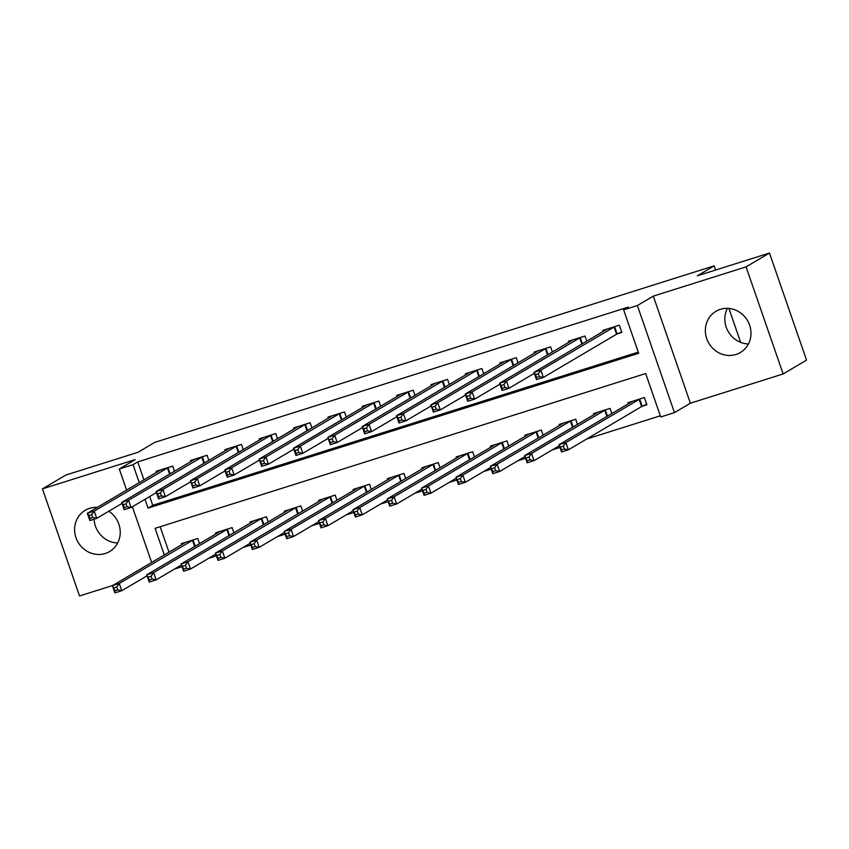 <?xml version="1.0" encoding="UTF-8"?>
<svg xmlns="http://www.w3.org/2000/svg" width="849" height="849" viewBox="0 0 849 849"><rect width="100%" height="100%" fill="white"/><g stroke="black" fill="none" stroke-linecap="round" stroke-linejoin="round"><path stroke-width="1.27" d="M97.348 507.384A23.963 22.403 -120.6 0 0 89.591 508.339A23.963 22.403 -120.6 0 0 85.229 510.291A23.963 22.403 -120.6 0 0 76.93 540.049A23.963 22.403 -120.6 0 0 105.223 553.495A23.963 22.403 -120.6 0 0 109.595 551.553A23.963 22.403 -120.6 0 0 108.81 511.225M735.998 354.479A23.963 22.403 -120.6 0 0 740.36 352.537A23.963 22.403 -120.6 0 0 748.669 322.769A23.963 22.403 -120.6 0 0 720.366 309.323A23.963 22.403 -120.6 0 0 716.004 311.265A23.963 22.403 -120.6 0 0 707.695 341.033A23.963 22.403 -120.6 0 0 735.998 354.479M174.767 568.883L169.662 571.897M715.622 270.035L714.168 265.854L154.858 442.329L138.005 452.284L65.861 475.047L42.45 488.865L79.53 595.956L112.652 585.513M714.168 265.854L697.316 275.808L769.47 253.044L806.55 360.135L783.139 373.953L746.059 266.862L653.295 296.131L637.376 305.534L674.467 412.625L660.724 416.955L645.686 373.539L155.08 528.333L164.324 555.002M653.295 296.131L690.386 403.222L783.139 373.953M690.386 403.222L674.467 412.625M174.798 568.989L182.047 566.697M208.695 558.292L216.41 555.862M243.058 547.456L250.763 545.016M277.411 536.61L285.115 534.18M311.763 525.775L319.479 523.345M346.127 514.929L353.831 512.499M380.479 504.094L388.184 501.663M414.832 493.258L422.547 490.818M449.185 482.412L456.9 479.982M483.548 471.577L491.253 469.147M517.901 460.731L525.605 458.301M552.253 449.896L559.969 447.465M586.617 439.05L660.32 415.798M727.402 308.336A23.963 22.403 -120.6 0 0 748.436 343.962M769.47 253.044L746.059 266.862M160.164 526.73L169.004 552.232M642.428 406.193L646.896 404.782L644.391 397.544L627.899 402.744L628.281 403.848M611.832 413.559L610.038 408.39L593.547 413.59L593.929 414.683M577.479 424.404L575.686 419.226L559.194 424.426L559.576 425.529M543.116 435.24L541.322 430.061L524.831 435.272L525.213 436.365M508.763 446.086L506.97 440.907L490.478 446.107L490.86 447.211M474.411 456.921L472.617 451.742L456.125 456.953L456.507 458.046M440.047 467.757L438.254 462.588L421.773 467.788L422.144 468.881M405.695 478.603L403.901 473.424L387.409 478.624L387.791 479.727M371.342 489.438L369.548 484.27L353.057 489.47L353.439 490.563M336.979 500.284L335.196 495.105L318.704 500.305L319.086 501.409M302.626 511.119L300.833 505.94L284.341 511.151L284.723 512.244M268.273 521.955L266.48 516.786L249.988 521.986L250.37 523.09M233.921 532.801L232.127 527.622L215.635 532.822L216.017 533.925M199.557 543.636L197.764 538.468L181.272 543.668L181.654 544.761M145.03 499.286L148.066 508.073L638.671 353.28L623.633 309.864L628.313 307.105L137.718 461.898L143.948 479.876M149.711 496.527L152.756 505.314L638.268 352.123M617.372 333.837L621.839 332.426L619.335 325.188L602.843 330.388L603.225 331.481M586.776 341.202L584.982 336.024L568.49 341.224L568.872 342.327M552.412 352.038L550.63 346.87L534.138 352.07L534.509 353.163M518.06 362.884L516.266 357.705L499.774 362.905L500.157 364.009M483.707 373.719L481.914 368.54L465.422 373.751L465.804 374.844M449.354 384.555L447.561 379.386L431.069 384.586L431.451 385.69M414.991 395.401L413.198 390.222L396.706 395.432L397.088 396.525M380.639 406.236L378.845 401.068L362.353 406.268L362.735 407.361M346.286 417.082L344.492 411.903L328.001 417.103L328.383 418.207M311.923 427.917L310.129 422.749L293.648 427.949L294.019 429.042M277.57 438.763L275.776 433.584L259.285 438.784L259.667 439.888M243.217 449.599L241.424 444.42L224.932 449.63L225.314 450.723M208.854 460.434L207.071 455.266L190.579 460.466L190.961 461.559M174.501 471.28L172.708 466.101L156.216 471.301L156.598 472.405M740.668 342.38L728.92 308.431M126.607 490.117L119.295 468.998L135.214 459.596L42.45 488.865M119.295 468.998L133.038 464.658L139.257 482.635M137.718 461.898L133.038 464.658M623.633 309.864L637.376 305.534M151.663 562.473L132.37 506.757M152.756 505.314L148.066 508.073M117.661 542.978A23.963 22.403 59.4 0 1 94.09 519.195M96.308 507.999A23.963 22.403 59.4 0 1 96.627 507.362M621.67 331.938L616.565 334.219L543.339 377.444L536.472 379.62L533.968 372.382L607.322 328.977M535.56 374.621L533.968 372.382L540.834 370.206L543.339 377.444L539.317 376.648L538.308 373.751L535.56 374.621L536.568 377.508L539.317 376.648M614.867 326.6L540.834 370.206L538.308 373.751M536.472 379.62L536.568 377.508M632.399 401.375L559.024 444.738L565.89 442.573L568.395 449.811L641.621 406.575L646.726 404.294M564.373 449.004L568.395 449.811L561.529 451.976L559.024 444.738L561.624 449.874L564.373 449.004L563.365 446.107L560.616 446.977M563.365 446.107L565.89 442.573L639.923 398.956M561.624 449.874L561.529 451.976M534.297 373.337L508.986 388.29L502.12 390.455L499.615 383.217L572.958 339.823M501.207 385.457L499.615 383.217L506.482 381.052L508.986 388.29L504.953 387.484L503.956 384.586L501.207 385.457L502.205 388.354L504.953 387.484M580.514 337.435L506.482 381.052L503.956 384.586M502.12 390.455L502.205 388.354M499.944 384.183L474.633 399.126L467.757 401.29L465.252 394.063L538.606 350.658M466.854 396.303L465.252 394.063L472.129 391.888L474.633 399.126L470.601 398.33L469.603 395.432L466.854 396.303L467.852 399.189L470.601 398.33M546.151 348.281L472.129 391.888L469.603 395.432M467.757 401.29L467.852 399.189M504.274 361.525L430.899 404.899L437.766 402.734L440.27 409.961L433.404 412.136L430.899 404.899L433.499 410.035L436.248 409.165L435.24 406.268L432.491 407.138M511.798 359.116L437.766 402.734L435.24 406.268M465.592 395.018L440.27 409.961L436.248 409.165M433.404 412.136L433.499 410.035M598.046 412.221L524.671 455.584L531.538 453.408L534.042 460.646L559.353 445.704M530.009 459.85L534.042 460.646L527.176 462.811L524.671 455.584L527.261 460.71L530.009 459.85L529.012 456.953L526.263 457.823M529.012 456.953L531.538 453.408L605.57 409.802M527.261 460.71L527.176 462.811M563.662 423.014L490.308 466.419L497.185 464.254L499.69 471.492L525 456.539M495.657 470.686L499.69 471.492L492.813 473.657L490.308 466.419L492.908 471.556L495.657 470.686L494.659 467.788L491.911 468.659M494.659 467.788L497.185 464.254L571.207 420.637M492.908 471.556L492.813 473.657M529.309 433.86L455.955 477.255L462.822 475.09L465.337 482.328L490.648 467.385M461.304 481.521L465.337 482.328L458.46 484.492L455.955 477.255L458.556 482.391L461.304 481.521L460.296 478.634L457.547 479.494M460.296 478.634L462.822 475.09L536.855 431.472M458.556 482.391L458.46 484.492M431.228 405.864L405.918 420.807L399.051 422.972L396.547 415.734L469.89 372.34M398.139 417.973L396.547 415.734L403.413 413.569L405.918 420.807L401.885 420L400.887 417.114L398.139 417.973L399.136 420.871L401.885 420M477.446 369.952L403.413 413.569L400.887 417.114M399.051 422.972L399.136 420.871M494.978 444.738L421.603 488.101L428.469 485.936L430.974 493.163L456.284 478.22M426.951 492.367L430.974 493.163L424.107 495.338L421.603 488.101L424.203 493.237L426.951 492.367L425.943 489.47L423.195 490.34M425.943 489.47L428.469 485.936L502.502 442.318M424.203 493.237L424.107 495.338M396.876 416.7L371.565 431.642L364.688 433.818L362.183 426.58L435.537 383.175M363.786 428.819L362.183 426.58L369.06 424.404L371.565 431.642L367.532 430.846L366.535 427.949L363.786 428.819L364.783 431.706L367.532 430.846M443.082 380.798L369.06 424.404L366.535 427.949M364.688 433.818L364.783 431.706M401.206 394.042L327.831 437.415L334.697 435.25L337.212 442.488L330.335 444.653L327.831 437.415L330.431 442.552L333.179 441.682L332.171 438.784L329.423 439.655M408.73 391.633L334.697 435.25L332.171 438.784M362.523 427.546L337.212 442.488L333.179 441.682M330.335 444.653L330.431 442.552M328.16 438.381L302.849 453.324L295.983 455.488L293.478 448.261L366.853 404.899M295.07 450.501L293.478 448.261L300.344 446.086L302.849 453.324L298.827 452.528L297.819 449.63L295.07 450.501L296.078 453.387L298.827 452.528M374.377 402.479L300.344 446.086L297.819 449.63M295.983 455.488L296.078 453.387M293.807 449.217L268.496 464.17L261.63 466.334L259.115 459.097L332.468 415.692M260.717 461.336L259.115 459.097L265.992 456.932L268.496 464.17L264.464 463.363L263.466 460.466L260.717 461.336L261.715 464.233L264.464 463.363M340.014 413.314L265.992 456.932L263.466 460.466M261.63 466.334L261.715 464.233M259.454 460.062L234.144 475.005L227.267 477.17L224.762 469.932L298.116 426.538M226.365 472.171L224.762 469.932L231.639 467.767L234.144 475.005L230.111 474.198L229.113 471.312L226.365 472.171L227.362 475.069L230.111 474.198M305.661 424.15L231.639 467.767L229.113 471.312M227.267 477.17L227.362 475.069M460.593 455.542L387.24 498.936L394.116 496.771L396.621 504.009L421.932 489.066M392.588 503.202L396.621 504.009L389.755 506.174L387.24 498.936L389.84 504.073L392.588 503.202L391.591 500.305L388.842 501.175M391.591 500.305L394.116 496.771L468.139 453.154M389.84 504.073L389.755 506.174M426.24 466.377L352.887 509.782L359.764 507.606L362.268 514.844L387.579 499.902M358.236 514.048L362.268 514.844L355.391 517.009L352.887 509.782L355.487 514.908L358.236 514.048L357.227 511.151L354.489 512.021M357.227 511.151L359.764 507.606L433.786 464M355.487 514.908L355.391 517.009M391.888 477.212L318.534 520.617L325.4 518.452L327.905 525.69L353.226 510.737M323.883 524.884L327.905 525.69L321.039 527.855L318.534 520.617L321.134 525.754L323.883 524.884L322.875 521.986L320.126 522.857M322.875 521.986L325.4 518.452L399.433 474.835M321.134 525.754L321.039 527.855M357.556 488.09L284.182 531.453L291.048 529.288L293.552 536.526L318.863 521.583M289.52 535.719L293.552 536.526L286.686 538.691L284.182 531.453L286.771 536.589L289.52 535.719L288.522 532.832L285.773 533.692M288.522 532.832L291.048 529.288L365.081 485.67M286.771 536.589L286.686 538.691M323.172 498.894L249.818 542.299L256.695 540.134L259.2 547.361L284.511 532.419M255.167 546.565L259.2 547.361L252.323 549.536L249.818 542.299L252.418 547.435L255.167 546.565L254.169 543.668L251.421 544.538M254.169 543.668L256.695 540.134L330.717 496.516M252.418 547.435L252.323 549.536M263.784 437.405L190.409 480.778L197.276 478.613L199.78 485.84L192.914 488.016L190.409 480.778L193.01 485.915L195.758 485.044L194.75 482.147L192.001 483.017M271.309 434.996L197.276 478.613L194.75 482.147M225.102 470.898L199.78 485.84L195.758 485.044M192.914 488.016L193.01 485.915M288.819 509.74L215.466 553.134L222.332 550.969L224.847 558.207L250.158 543.264M220.814 557.4L224.847 558.207L217.97 560.372L215.466 553.134L218.066 558.271L220.814 557.4L219.806 554.514L217.057 555.373M219.806 554.514L222.332 550.969L296.365 507.352M218.066 558.271L217.97 560.372M190.738 481.744L165.428 496.686L158.561 498.851L156.057 491.613L229.4 448.219M157.649 493.853L156.057 491.613L162.923 489.449L165.428 496.686L161.395 495.88L160.397 492.993L157.649 493.853L158.646 496.75L161.395 495.88M236.956 445.831L162.923 489.449L160.397 492.993M158.561 498.851L158.646 496.75M254.456 520.575L181.113 563.98L187.979 561.805L190.484 569.042L215.795 554.1M186.451 568.246L190.484 569.042L183.617 571.218L181.113 563.98L183.702 569.106L186.451 568.246L185.453 565.349L182.705 566.219M185.453 565.349L187.979 561.805L262.012 518.198M183.702 569.106L183.617 571.218M156.386 492.579L131.075 507.522L124.198 509.697L121.694 502.459L195.047 459.054M123.296 504.699L121.694 502.459L128.57 500.284L131.075 507.522L127.042 506.726L126.045 503.828L123.296 504.699L124.294 507.585L127.042 506.726M202.593 456.677L128.57 500.284L126.045 503.828M124.198 509.697L124.294 507.585M220.135 531.453L146.75 574.815L153.627 572.651L156.131 579.888L181.442 564.935M152.098 579.082L156.131 579.888L149.254 582.053L146.75 574.815L149.35 579.952L152.098 579.082L151.101 576.184L148.352 577.055M151.101 576.184L153.627 572.651L227.649 529.033M149.35 579.952L149.254 582.053M122.033 503.415L96.722 518.368L89.845 520.533L87.341 513.295L160.694 469.9M88.933 515.534L87.341 513.295L94.207 511.13L96.722 518.368L92.69 517.561L91.681 514.664L88.933 515.534L89.941 518.431L92.69 517.561M168.24 467.512L94.207 511.13L91.681 514.664M89.845 520.533L89.941 518.431M185.751 542.256L112.397 585.661L119.274 583.486L121.778 590.724L147.089 575.781M117.746 589.928L121.778 590.724L114.902 592.889L112.397 585.661L114.997 590.787L117.746 589.928L116.737 587.03L113.989 587.901M116.737 587.03L119.274 583.486L193.296 539.879M114.997 590.787L114.902 592.889M614.602 326.706L617.117 333.944M614.06 326.982L616.565 334.219M641.621 406.575L639.117 399.338M642.173 406.31L639.668 399.072M580.249 337.552L582.403 343.781M579.708 337.817L581.873 344.089M545.896 348.387L548.051 354.617M545.345 348.663L547.52 354.935M511.544 359.233L513.698 365.463M510.992 359.498L513.167 365.77M606.929 416.456L604.764 410.184M607.459 416.137L605.305 409.908M572.576 427.291L570.401 421.019M573.107 426.983L570.952 420.754M538.224 438.137L536.048 431.865M538.754 437.819L536.6 431.589M477.18 370.068L479.335 376.298M476.639 370.334L478.804 376.616M503.86 448.972L501.695 442.7M504.402 448.654L502.237 442.435M442.828 380.914L444.982 387.133M442.276 381.18L444.452 387.452M408.475 391.75L410.629 397.979M407.923 392.015L410.099 398.287M374.112 402.585L376.277 408.815M373.571 402.861L375.736 409.133M339.759 413.431L341.914 419.661M339.207 413.696L341.383 419.968M305.407 424.267L307.561 430.496M304.855 424.542L307.03 430.814M469.508 459.808L467.332 453.536M470.038 459.5L467.884 453.27M435.155 470.654L432.979 464.382M435.686 470.335L433.531 464.106M400.802 481.489L398.627 475.217M401.333 481.181L399.179 474.952M366.439 492.335L364.274 486.063M366.97 492.017L364.815 485.787M332.086 503.17L329.911 496.898M332.617 502.852L330.463 496.633M271.054 435.113L273.208 441.331M270.502 435.378L272.678 441.65M297.734 514.016L295.558 507.734M298.264 513.698L296.11 507.469M236.691 445.948L238.845 452.177M236.149 446.213L238.314 452.485M263.37 524.852L261.205 518.58M263.912 524.533L261.747 518.304M202.338 456.783L204.492 463.013M201.786 457.059L203.962 463.331M229.018 535.687L226.842 529.415M229.548 535.379L227.394 529.15M167.985 467.629L170.14 473.859M167.433 467.895L169.609 474.167M194.665 546.533L192.49 540.261M195.196 546.215L193.041 539.985"/></g></svg>

